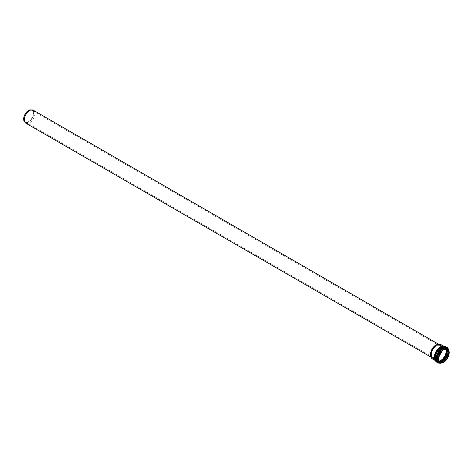 <?xml version="1.0" encoding="UTF-8"?>
<svg xmlns="http://www.w3.org/2000/svg" width="473" height="473" viewBox="0 0 473 473"><rect width="100%" height="100%" fill="white"/><g stroke="black" fill="none" stroke-linecap="round" stroke-linejoin="round"><path stroke-width="0.35" stroke-dasharray="2.37 1.77" d="M23.957 118.877A6.628 3.825 -60 0 1 26.849 112.207A6.628 3.825 -60 0 1 31.957 110.428A6.628 3.825 -60 0 1 31.957 118.084A6.628 3.825 -60 0 1 25.329 121.91A6.628 3.825 -60 0 1 23.957 118.877M25.329 121.91L432.659 357.08A6.628 3.825 -60 0 1 431.287 354.046A6.628 3.825 -60 0 1 434.179 347.377A6.628 3.825 -60 0 1 439.287 345.597A6.628 3.825 -60 0 1 439.287 353.254A6.628 3.825 -60 0 1 432.659 357.08L431.346 354.123A6.687 3.861 120 0 0 436.071 356.855A6.687 3.861 120 0 0 440.801 348.666A6.687 3.861 120 0 0 436.071 345.94A6.687 3.861 120 0 0 431.346 354.123L431.346 354.78A7.485 4.322 -60 0 1 436.638 345.609A7.485 4.322 -60 0 1 441.498 351.327M29.888 109.866A7.06 4.074 -60 0 1 33.618 113.78A7.06 4.074 -60 0 1 29.06 121.673A7.06 4.074 -60 0 1 23.81 120.402M438.725 356.134A7.485 4.322 -60 0 1 431.346 354.78L432.961 358.309A7.538 4.352 -60 0 1 431.4 354.856A7.538 4.352 -60 0 1 434.693 347.271A7.538 4.352 -60 0 1 440.505 345.249A7.538 4.352 -60 0 1 441.711 351.102M438.394 344.084L439.547 344.752L435.893 345.13A7.55 4.358 -60 0 1 441.232 348.211A7.55 4.358 -60 0 1 435.893 357.458A7.55 4.358 -60 0 1 430.554 354.378L432.05 357.73A7.491 4.328 120 0 0 439.547 353.402A7.491 4.328 120 0 0 439.547 344.752A7.491 4.328 120 0 0 436.585 344.734M430.56 355.176A7.491 4.328 120 0 0 432.05 357.73L430.897 357.062M33.341 110.227A7.491 4.328 -60 0 1 33.341 118.883A7.491 4.328 -60 0 1 25.849 123.211M439.204 344.042A8.272 4.777 -60 0 1 440.54 353.975A8.272 4.777 -60 0 1 431.27 357.789M438.637 356.429A7.538 4.352 -60 0 1 432.961 358.309L437.241 360.781A7.538 4.352 -60 0 1 435.68 357.328A7.538 4.352 -60 0 1 438.968 349.736A7.538 4.352 -60 0 1 444.78 347.72A7.538 4.352 -60 0 1 445.844 348.849M438.755 361.13A7.538 4.352 -60 0 1 437.241 360.781L435.734 357.405C435.462 352.249 441.888 345.568 444.78 347.72L440.505 345.249C439.955 344.634 438.666 344.752 436.638 345.609L436.071 345.94L439.287 345.597L31.957 110.428M438.885 361.366A7.716 4.458 -60 0 1 435.692 357.476A7.716 4.458 -60 0 1 439.991 348.838A7.716 4.458 -60 0 1 446.11 348.849M439.169 361.739A8.153 4.706 -60 0 1 435.408 357.671A8.153 4.706 -60 0 1 440.156 348.382A8.153 4.706 -60 0 1 446.577 348.903M439.594 362.046A8.413 4.86 -60 0 1 437.17 361.744A8.413 4.86 -60 0 1 435.426 357.895A8.413 4.86 -60 0 1 439.098 349.429A8.413 4.86 -60 0 1 445.584 347.17A8.413 4.86 -60 0 1 447.056 349.121M436.307 358.404A8.413 4.86 -60 0 1 439.979 349.931A8.413 4.86 -60 0 1 446.465 347.679A8.413 4.86 -60 0 1 446.465 357.399A8.413 4.86 -60 0 1 438.045 362.253A8.413 4.86 -60 0 1 436.307 358.404M436.691 358.41A8.153 4.706 -60 0 1 445.341 347.655A8.153 4.706 -60 0 1 445.341 359.184A8.153 4.706 -60 0 1 436.691 358.41M442.202 361.756A7.982 4.606 -60 0 1 436.827 358.351A7.982 4.606 -60 0 1 442.332 348.654A7.982 4.606 -60 0 1 448.102 351.528M439.435 361.999A7.538 4.352 -60 0 1 439.039 361.815A7.538 4.352 -60 0 1 437.478 358.363A7.538 4.352 -60 0 1 440.765 350.777A7.538 4.352 -60 0 1 446.577 348.755A7.538 4.352 -60 0 1 446.938 349.003M438.217 358.871A7.538 4.352 -60 0 1 438.217 358.794A7.538 4.352 -60 0 1 443.621 349.517M448.493 349.234A8.697 5.026 -60 0 1 448.978 352.273C448.605 349.405 448.203 348.146 447.777 348.483A8.402 4.848 -60 0 1 447.464 357.972A8.402 4.848 -60 0 1 439.405 362.992C439.322 363.53 440.617 363.246 443.284 362.135A8.697 5.026 -60 0 1 440.41 363.234M448.617 349.423L448.978 352.273A8.697 5.026 -60 0 1 443.284 362.135L440.635 363.246M447.47 347.673A8.993 5.191 -60 0 1 446.955 357.683A8.993 5.191 -60 0 1 438.548 363.128M445.087 346.295A8.993 5.191 -60 0 1 446.222 355.879A8.993 5.191 -60 0 1 437.365 362.419M443.225 346.206A8.668 5.002 -60 0 1 445.105 356.612A8.668 5.002 -60 0 1 435.154 360.19M442.84 346.206A8.331 4.807 -60 0 1 444.413 346.597A8.331 4.807 -60 0 1 444.413 356.216A8.331 4.807 -60 0 1 436.088 361.023A8.331 4.807 -60 0 1 434.959 359.852M440.665 344.433A8.331 4.807 -60 0 1 440.665 354.052A8.331 4.807 -60 0 1 432.34 358.859M435.343 357.777C433.877 356.175 440.765 343.989 445.584 347.17L446.465 347.679C452.259 350.558 443.438 365.836 438.045 362.253L437.17 361.744L435.343 357.777M447.322 349.186L446.92 348.997M439.423 361.993L439.778 362.247M434.758 356.21L434.646 357.6C435.042 360.03 435.521 361.171 436.088 361.023L435.243 360.538M439.583 347.85C441.664 346.331 443.272 345.911 444.413 346.597L443.573 346.112"/><path stroke-width="0.71" d="M435.243 360.538L432.34 358.859A8.331 4.807 -60 0 1 430.613 355.046A8.331 4.807 -60 0 1 434.249 346.662A8.331 4.807 -60 0 1 440.665 344.433L435.893 345.13A7.55 4.358 -60 0 0 430.554 354.378L430.554 354.969A8.272 4.777 -60 0 1 436.408 344.835A8.272 4.777 -60 0 1 439.204 344.042M23.65 119.054A7.06 4.074 -60 0 1 29.888 109.866L33.341 110.227A7.491 4.328 -60 0 0 27.564 112.237A7.491 4.328 -60 0 0 24.294 119.775A7.491 4.328 -60 0 0 25.849 123.211L23.81 120.402A7.06 4.074 -60 0 1 23.65 119.054M441.498 351.327A7.485 4.322 -60 0 1 438.725 356.134M436.585 344.734A7.491 4.328 120 0 0 430.501 354.301A7.491 4.328 120 0 0 430.56 355.176M431.27 357.789A8.272 4.777 -60 0 1 430.554 354.969L432.34 358.859M441.711 351.102A7.538 4.352 -60 0 1 438.637 356.429M445.844 348.849A7.538 4.352 -60 0 1 444.78 356.423A7.538 4.352 -60 0 1 438.755 361.13M446.11 348.849A7.716 4.458 -60 0 1 445.004 356.553A7.716 4.458 -60 0 1 438.885 361.366M446.577 348.903A8.153 4.706 -60 0 1 445.247 356.695A8.153 4.706 -60 0 1 439.169 361.739M447.056 349.121A8.413 4.86 -60 0 1 445.584 356.89A8.413 4.86 -60 0 1 439.594 362.046M448.102 351.528A7.982 4.606 -60 0 1 442.202 361.756M446.938 349.003A7.538 4.352 -60 0 1 446.577 357.464A7.538 4.352 -60 0 1 439.435 361.999M443.621 349.517A7.538 4.352 -60 0 1 447.322 349.186A7.538 4.352 -60 0 1 447.322 357.89A7.538 4.352 -60 0 1 439.778 362.247A7.538 4.352 -60 0 1 438.217 358.871M438.217 358.948A7.734 4.464 -60 0 1 446.423 348.749A7.734 4.464 -60 0 1 446.423 359.681A7.734 4.464 -60 0 1 438.217 358.948M437.324 358.977A8.402 4.848 -60 0 1 441.208 350.298A8.402 4.848 -60 0 1 447.777 348.483L449.35 352.19L448.528 356.305C446.128 361.407 443.083 363.636 439.405 362.992A8.402 4.848 -60 0 1 437.324 358.977M440.41 363.234A8.697 5.026 -60 0 1 436.691 358.859A8.697 5.026 -60 0 1 441.599 349.062A8.697 5.026 -60 0 1 448.493 349.234M440.635 363.246L438.548 363.128A8.993 5.191 -60 0 1 436.106 358.759A8.993 5.191 -60 0 1 442.462 347.744A8.993 5.191 -60 0 1 447.47 347.673L445.087 346.295C444.661 345.491 440.05 346.904 439.583 347.85A8.668 5.002 -60 0 1 443.225 346.206M437.365 362.419A8.993 5.191 -60 0 1 436.159 361.75A8.993 5.191 -60 0 1 434.811 358.014A8.993 5.191 -60 0 1 441.173 346.999A8.993 5.191 -60 0 1 445.087 346.295M435.154 360.19A8.668 5.002 -60 0 1 434.64 357.647A8.668 5.002 -60 0 1 434.758 356.21A8.668 5.002 -60 0 1 439.583 347.85M434.959 359.852A8.331 4.807 -60 0 1 434.362 357.21A8.331 4.807 -60 0 1 442.84 346.206M438.394 344.084L33.341 110.227M430.897 357.062L25.849 123.211M446.577 348.755C451.508 350.8 443.278 365.061 439.039 361.815M447.322 349.186L444.052 349.352L440.801 352.16L438.276 358.871L439.778 362.247M448.617 349.423L447.47 347.673M438.548 363.128L436.159 361.75L434.64 357.689L434.758 356.21M443.573 346.112L440.665 344.433"/></g></svg>
